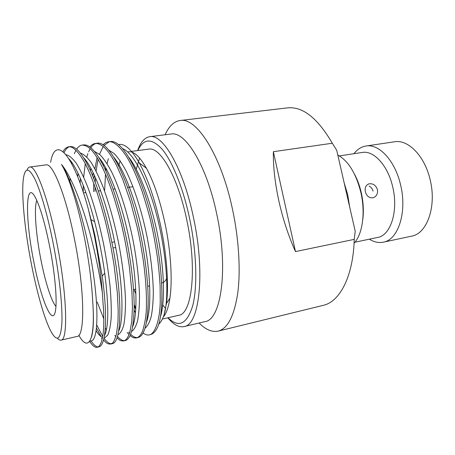 <?xml version="1.0" encoding="UTF-8"?>
<svg xmlns="http://www.w3.org/2000/svg" width="455" height="455" viewBox="0 0 455 455"><rect width="100%" height="100%" fill="white"/><g stroke="black" fill="none" stroke-linecap="round" stroke-linejoin="round"><path stroke-width="0.68" d="M49.766 246.934C54.623 271.663 57.023 296.978 55.794 308.166C53.684 330.586 40.91 300.112 33.596 260.738C25.025 218.053 25.264 176.608 36.042 198.818C40.734 208.714 45.307 224.753 49.766 246.934M36.804 200.445C33.875 207.565 35.831 233.83 40.745 258.923C45.005 281.093 51.33 301.358 55.942 306.374M377.44 189.604C377.986 193.688 376.581 196.395 373.231 197.732C369.369 198.272 366.747 196.281 365.359 191.754C364.654 187.779 365.826 185.157 368.863 183.883C372.935 183.217 375.79 185.128 377.44 189.604M369.38 239.182C374.061 242.1 378.719 243.095 383.355 242.179L411.587 236.156C426.989 233.779 436.874 206.405 430.117 179.662C424.708 155.889 408.067 139.202 394.536 141.784L365.979 146.021C361.315 146.783 357.306 149.348 353.939 153.716M383.355 242.179C398.125 239.961 407.356 212.218 400.582 184.912C395.128 160.643 378.941 143.507 365.979 146.021M354.951 242.202L377.633 237.453C390.646 235.531 398.648 210.983 392.693 186.886C387.893 165.449 373.691 150.201 362.277 152.448L339.362 155.934M362.743 219.867C363.875 211.188 363.374 202.065 361.23 192.488C359.649 185.714 357.402 179.594 354.479 174.134M354.087 243.209C362.51 234.416 365.655 212.621 360.804 192.175C355.895 173.127 348.229 160.774 337.815 155.098M349.662 206.957L347.665 194.512L344.111 182.665M167.832 317.8C173.497 324.665 178.895 327.6 184.036 326.593L204.909 321.634C221.232 320.053 228.774 268.422 216.591 213.344C206.473 164.841 185.06 130.875 171.017 134.026L149.729 136.682C144.559 137.541 140.527 142.176 137.626 150.588M199.136 323.004C205.683 329.693 212.019 332.4 218.144 331.121C227.676 328.624 234.211 315.975 237.743 293.162C240.746 270.549 238.909 239.131 232.471 209.186C220.988 154.615 196.315 116.992 180.095 120.507C173.912 121.451 168.919 126.206 165.131 134.76M184.036 326.593C199.273 325.319 205.626 273.279 193.443 217.399C183.291 168.202 162.776 133.628 149.729 136.682M168.026 317.755C178.775 328.248 187.016 324.199 192.744 305.595C197.641 286.587 196.657 251.951 189.604 218.508C183.172 188.063 172.462 161.684 162.316 149.439C151.72 137.848 143.553 138.223 137.819 150.565M162.367 319.057L178.724 315.292C192.038 314.177 197.328 268.535 186.766 219.913C177.945 177.012 160.126 146.425 148.705 149.132L131.495 151.396M139.583 158.016L136.238 169.226M163.231 317.107C166.291 313.66 168.515 307.335 169.908 298.133C172.604 280.263 170.858 251.302 165.074 223.724C160.097 200.536 153.892 182.057 146.447 168.287C139.839 156.6 133.901 151.1 128.617 151.777L127.684 151.97M120.205 160.831L118.596 165.887M95.032 191.43L95.078 186.948M95.226 182.245L95.47 177.791M96.085 171.04L98.087 159.301M99.514 154.279L103.217 146.453M103.911 145.515L109.285 141.767M103.04 144.923C104.661 143.109 106.476 142.074 108.489 141.823L110.064 141.63C122.281 138.661 141.92 174.373 153.198 224.451C163.59 269.457 164.465 314.832 156.981 328.459C155.058 331.974 152.846 334.021 150.355 334.601L149.416 334.823C147.932 335.42 145.822 334.84 143.075 333.094M93.611 191.606L93.758 183.325M93.969 178.997L94.253 175.101M94.924 168.828L97.069 157.652M108.489 141.823C114.347 140.441 123.316 149.94 129.533 161.713L132.547 167.599C135.812 174.635 138.946 182.392 141.954 190.867C147.119 207.196 150.292 218.491 151.481 224.753C153.625 233.984 155.701 245.535 157.709 259.407C158.983 270.156 159.779 279.12 160.114 286.297L160.24 300.664C160.114 320.388 154.728 334.169 149.416 334.823M83.237 192.107L83.293 185.515M83.674 177.126L85.256 163.817M85.75 161.269L85.915 160.524M86.797 157.003L87.878 153.648M88.628 151.748L90.147 148.722M90.829 147.648C92.371 145.367 94.168 143.951 96.215 143.405M89.936 146.948C91.262 145.008 93.087 143.843 95.413 143.456L97.012 143.257C108.58 140.35 127.633 176.443 138.94 226.948C145.1 254.061 148.603 284.102 148.12 304.116C147.38 324.694 144.081 335.818 138.229 337.485L136.671 337.855C134.509 338.321 132.325 337.559 130.124 335.562M95.413 143.456C100.947 143.24 106.288 149.092 108.665 152.345C109.7 153.585 113.568 159.529 116.616 165.575L122.719 179.259L130.676 202.293L137.194 227.25C139.105 235.394 141.152 246.564 143.336 260.772C146.021 280.962 146.584 294.277 146.419 305.26C146.482 313.586 145.236 322.117 142.682 330.848C141.113 334.698 139.111 337.036 136.671 337.855M82.298 145.094L83.76 144.906C89.624 144.44 96.318 151.669 103.842 166.604C111.708 182.95 118.579 203.908 124.454 229.485C130.619 256.83 134.327 287.088 134.145 307.193C133.725 327.856 130.784 338.981 125.324 340.55L123.749 340.926C119.932 340.744 120.814 341.096 116.958 337.894M69.945 181.306L70.093 178.246M71.708 163.669L71.913 162.549M74.33 153.727L75.957 150.218M76.65 149.092C78.436 146.55 80.268 145.219 82.139 145.111C85.574 145.213 88.901 147.107 92.126 150.793C95.868 155.365 97.962 158.636 102.5 167.639C105.503 173.89 108.728 181.949 112.163 191.822C117.185 207.582 120.694 220.237 122.679 229.792C124.869 239.313 127.081 251.518 129.317 266.408L131.95 292.207L132.433 307.682L131.745 321.634L129.755 332.514C127.485 338.821 125.739 340.249 123.749 340.926M64.081 152.556C65.548 149.365 67.357 147.431 69.501 146.755M63.057 151.629C64.24 149.086 66.111 147.471 68.677 146.789L70.315 146.584C75.82 146.157 82.213 153.494 89.487 168.589C97.103 185.105 103.848 206.269 109.729 232.061L112.988 247.924C123.237 301.557 121.257 342.911 112.231 343.661L110.633 344.043C107.755 344.037 106.794 343.707 103.541 340.022M68.677 146.789C74.125 145.685 82.611 157.356 87.053 167.412C89.715 172.769 93.042 181.187 97.046 192.658C102.147 208.839 105.776 222.08 107.92 232.38C109.615 239.648 111.629 250.364 113.972 264.514L117.31 292.44L118.209 310.725L117.976 321.986L116.531 333.856C114.927 339.197 113.602 342.24 112.556 342.968L110.633 344.043M137.438 337.604C135.345 337.752 133.088 336.654 130.653 334.317M129.55 333.179L128.691 332.184M129.061 334.584L127.178 332.508M124.522 340.664C122.367 340.75 120.006 339.339 117.447 336.427M115.826 336.666L114.819 335.426M111.412 343.764C109.177 343.764 106.697 341.927 103.979 338.247M102.705 336.404L96.761 325.075M101.164 336.734L96.5 328.123M78.84 335.261C88.202 352.454 95.63 341.551 92.666 300.721C91.648 281.526 88.884 260.397 84.363 237.339C77.953 204.892 68.881 176.654 61.47 164.403C70.599 175.3 81.991 202.811 90.608 235.713C95.721 255.312 99.622 274.211 102.318 292.406C100.913 274.274 98.206 255.067 94.191 234.786L88.304 208.913L94.754 234.683L102.21 276.048C108.097 318.335 105.714 345.732 98.945 346.818M98.109 346.903C96.022 346.807 93.679 344.827 91.085 340.966M102.318 292.406L103.7 312.272C103.888 320.872 103.774 327.179 103.353 331.195C103.228 333.742 102.591 337.269 101.442 341.785C100.106 345.26 98.735 347.068 97.325 347.205C95.385 347.938 92.809 346.01 89.601 341.432M57.375 338.219C58.723 339.726 59.946 340.363 61.044 340.13L77.037 336.467C85.074 336.7 84.823 290.54 74.614 239.876C65.907 195.218 52.689 162.714 46.035 164.875L29.768 167.036C28.659 167.201 27.738 168.225 27.004 170.113M61.044 340.13C68.239 340.59 67.067 294.186 56.875 242.998C48.156 197.885 35.661 164.96 29.768 167.036M53.298 243.914C47.866 216.136 40.791 191.521 35.058 179.401C29.148 167.776 25.321 167.144 23.558 177.501C21.078 192.732 24.547 228.757 31.15 262.825C36.855 292.616 44.891 320.803 51.557 332.503C57.404 342.478 60.851 339.163 61.908 322.549C62.562 305.578 59.258 274.433 53.298 243.914M162.185 282.862L162.407 282.811C164.067 282.362 165.501 280.889 166.701 278.386M104.65 190.241L105.492 174.231M105.878 170.926L106.197 168.674M107.096 163.703L108.341 158.698M118.402 144.622C124.465 143.126 131.415 149.223 139.264 162.896C147.562 178.064 154.558 198.386 160.251 223.854C166.78 253.651 169.032 284.853 166.45 303.53L164.107 314.695C162.594 319.245 160.763 322.43 158.624 324.25M88.304 208.913C72.658 151.788 55.044 135.584 50.642 162.298M218.144 331.121L323.238 305.351C339.709 301.824 353.228 276.577 354.246 239.381L295.477 251.575C288.476 236.008 282.953 219.185 278.892 201.093C274.974 183.024 273.131 166.558 273.358 151.691L332.315 143.24C317.607 118.095 302.689 106.305 287.56 107.875L180.095 120.507M332.315 143.24L336.711 150.269L355.213 231.259L354.246 239.381M134.083 289.568L135.943 294.004M135.852 307.938L134.14 304.588M134.111 309.821L135.482 313.068M156.685 328.993L156.981 328.459M373.043 191.134C372.44 188.865 371.143 187.181 369.159 186.089M162.759 304.975L165.489 308.445M92.666 300.721C93.946 318.358 93.537 330.512 91.432 337.183M68.95 158.863C76.673 166.792 86.626 190.503 94.606 221.562C98.917 238.5 102.295 255.704 104.741 273.171C108.876 306.152 108.785 327.009 104.457 335.745M102.381 338.162L101.454 338.543M83.811 157.97C93.673 167.969 107.079 203.749 114.575 241.753L115.712 247.577C123.225 287.219 123.703 320.877 118.618 331.337M106.407 329.761L105.293 328.095M77.617 176.614L78.027 173.281M98.877 157.549C109.308 169.209 122.628 205.074 129.703 242.259C137.131 280.775 137.706 314.502 132.65 326.775M90.465 170.722L90.892 168.413M113.858 157.305C124.397 169.817 137.285 204.306 143.951 239.546C150.98 276.117 151.464 308.717 146.544 322.06M103.342 165.603L103.672 164.261M128.754 157.237C139.321 170.494 151.708 203.567 157.976 236.907C164.613 271.561 165.046 302.99 160.314 317.186M135.766 309.417L134.145 306.09M61.47 164.403C72.015 179.958 85.932 225.623 92.445 267.631C99.264 310.583 97.785 339.635 91.421 340.886L89.698 341.29M66.026 154.711C69.103 155.371 72.493 158.181 76.201 163.14C79.932 169.163 83.811 177.2 87.832 187.267C94.043 204.358 99.344 223.496 103.729 244.693C106.407 258.804 108.489 272.414 109.979 285.53C111.043 297.798 111.458 308.365 111.208 317.243C110.628 325.24 109.496 331.16 107.818 335.011L104.775 337.769M102.511 337.513C100.555 336.666 98.445 334.414 96.17 330.751M71.151 162.628L71.412 161.849M80.381 153.039C83.697 154.114 87.286 157.271 91.148 162.498C95.015 168.731 98.997 176.921 103.092 187.073C109.337 204.136 114.563 223.047 118.761 243.806C122.674 264.52 125.028 284.711 125.495 300.721C125.512 310.566 124.926 318.727 123.732 325.194C122.213 330.444 120.279 333.612 117.93 334.698M103.825 318.904L97.194 302.001M80.097 183.064L80.444 178.559M94.572 151.469L99.924 154.643C103.751 158.613 107.659 164.38 111.651 171.95C119.875 188.797 127.997 214.84 133.156 240.9C136.927 260.937 139.145 280.559 139.509 296.37C139.452 306.096 138.798 314.268 137.558 320.883C135.988 326.377 134.003 329.898 131.597 331.445M92.712 175.897L93.127 172.746M108.62 149.991L114.171 153.551C118.084 157.663 122.054 163.47 126.081 170.978C134.356 187.642 142.318 212.843 147.318 238.073C151.009 258.002 153.011 276.026 153.324 292.144C153.204 301.75 152.499 309.918 151.208 316.64C149.598 322.328 147.568 326.155 145.117 328.112M105.395 169.869L105.776 167.889M122.531 148.592C133.645 152.715 148.256 181.096 157.749 219.327C167.03 256.876 169.323 297.746 164.107 314.695M273.358 151.691L295.477 251.575M98.951 346.818L97.325 347.205M162.407 282.811L161.656 282.987M149.689 285.842L147.71 286.314M135.738 289.17L133.548 289.693M146.447 168.287L139.264 162.896M169.908 298.133L166.45 303.53M132.991 186.726L127.616 187.392M115.155 188.939L113.113 189.189M100.64 190.736L98.377 191.015M85.898 192.562L83.487 192.857M368.863 183.883L368.368 184.059M91.21 219.765L94.606 221.562M102.21 276.048L104.741 273.171M111.907 242.384L114.575 241.753M112.988 247.924L115.712 247.577"/></g></svg>
